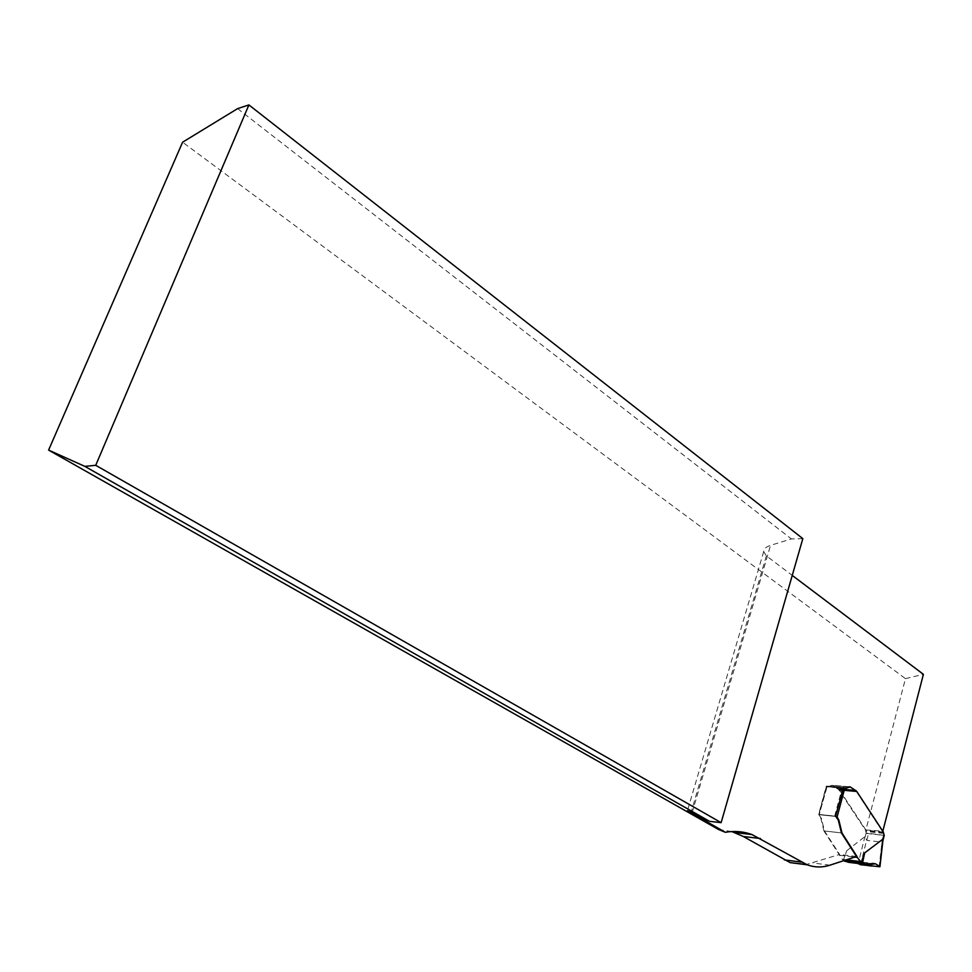 <?xml version="1.0" encoding="UTF-8"?>
<svg xmlns="http://www.w3.org/2000/svg" width="972" height="972" viewBox="0 0 972 972"><rect width="100%" height="100%" fill="white"/><g stroke="black" fill="none" stroke-linecap="round" stroke-linejoin="round"><path stroke-width="0.73" stroke-dasharray="4.86 3.65" d="M718.49 829.468L731.77 831.546M849.334 786.773L832.737 785.352L839.674 790.272L865.87 829.942L905.479 678.65L182.59 142.216M832.737 785.352L829.711 786.275L846.624 787.794L826.467 786.336L827.208 786.154L819.08 815.01L826.771 786.64L844.765 788.268M843.344 860.135L846.746 850.743L843.344 860.135L842.445 859.588L823.94 830.938L841.412 832.895L824.475 830.999L821.413 818.4L818.643 814.402L826.322 786.069L827.694 786.883L829.711 786.275M824.475 830.999L839.614 854.449L806.335 864.485M905.479 678.65L923.4 674.337M865.87 829.942L882.807 831.218M802.836 538.622L791.402 538.95L770.553 545.341C766.082 546.811 763.798 548.901 763.688 551.586L766.349 555.875L792.253 575.412M843.453 787.733L844.607 788.413L827.694 786.883M845.276 788.499L844.607 788.413M849.637 786.858L856.563 791.816L882.673 831.777M856.502 856.514L839.079 854.388M826.322 786.069L843.234 787.587M818.643 814.402L835.592 816.164M237.605 108.621L791.402 538.95M823.94 830.938L820.878 818.351L819.08 815.01M884.265 835.373L866.161 832.992L865.505 830.149L838.581 789.483L832.202 785.303L829.177 786.227M846.746 850.743L864.91 836.588L866.781 840.391L881.786 842.104L882.928 840.586M835.811 816.298L819.542 814.5M843.222 787.672L827.208 786.154M866.781 833.441L884.241 835.458M879.113 867.06L882.005 841.995M848.471 862.298L854.716 861.192L858.13 863.622L864.91 836.588M860.475 864.716L866.611 840.245M864.144 863.695L845.081 861.362L855.105 861.362C858.021 865.809 886.926 869.199 875.322 863.756M692.125 812.689L770.553 545.341M766.349 555.875L691.116 812.191M829.954 865.165L812.993 863.002M839.674 790.272L856.563 791.816M839.115 789.531L855.992 791.074M838.872 789.288L855.749 790.831M837.767 788.462L854.655 789.993M833.332 785.631L850.233 787.15M827.306 786.688L844.218 788.219M826.467 786.336L818.788 814.658L836.09 816.468L819.141 814.706M866.161 832.992L865.092 837.086M834.681 816.067L842.335 787.514M866.781 840.391L868.482 833.867M883.487 835.531L881.786 842.104M883.572 833.405L865.7 831.437M883.524 832.615L865.663 830.659M883.378 832.093L865.505 830.149M857.11 791.864L839.14 790.224M856.539 791.123L838.581 789.483M856.296 790.88L838.338 789.24M855.19 790.042L837.232 788.413M850.767 787.199L832.797 785.583M842.445 859.588L845.774 860.013M842.141 859.297L846.357 859.819M839.371 855.239L854.68 857.11M849.334 862.091L869.43 864.606M763.688 551.586L687.483 810.539M850.184 786.907L849.006 786.81M848.471 786.761L832.202 785.303M845.154 788.462L827.16 786.834M854.57 861.168L872.406 863.391"/><path stroke-width="1.46" d="M95.73 465.309L84.831 466.366L48.6 450.097L182.59 142.216L237.605 108.621L248.905 104.927L95.73 465.309L721.127 822.652L802.836 538.622L248.905 104.927M731.77 831.546L743.313 836.491L790.187 862.626L806.335 864.485M721.127 822.652L709.572 821.34L687.447 810.672L725.331 832.287L718.49 829.468L48.6 450.097M882.807 831.218L923.4 674.337L792.253 575.412M725.331 832.287C734.601 830.708 743.483 831.461 752.012 834.571L807.21 864.813C814.73 867.522 822.312 867.644 829.954 865.165L856.502 856.514L861.289 862.371L864.679 852.894L882.965 839.091L884.034 834.972L883.378 832.093L856.539 791.123L850.184 786.907L845.276 788.499M843.453 787.733L835.592 816.164L838.35 820.198L841.412 832.895L856.502 856.514M846.624 787.794L849.334 786.773M84.831 466.366L709.572 821.34M843.222 787.672L845.154 788.462L847.171 787.842M844.765 788.268L837.111 816.881L838.897 820.247L841.959 832.955L857.037 856.575M837.111 816.881L835.811 816.298M882.928 840.586L882.965 839.091M858.13 863.622L860.475 864.716L879.915 866.757L882.783 838.593M879.587 866.319L875.359 863.768L868.506 864.813L862.553 862.844L864.679 852.894M862.553 862.844L861.289 862.371M843.769 860.67L848.471 862.298L868.506 864.813M875.322 863.756L864.144 863.695L844.741 861.265M760.456 838.52L743.313 836.491M801.365 862.079L784.331 859.892M845.774 860.013L860.39 861.824M846.357 859.819L860.086 861.532M854.68 857.11L857.34 857.438M844.583 861.204L863.962 863.622M734.856 832.554L752.012 834.571M807.21 864.813L790.187 862.626M882.953 840.476L884.265 835.373M879.927 866.72L882.977 840.148M872.406 863.391L875.444 863.768M864.084 863.683L844.692 861.253"/></g></svg>
